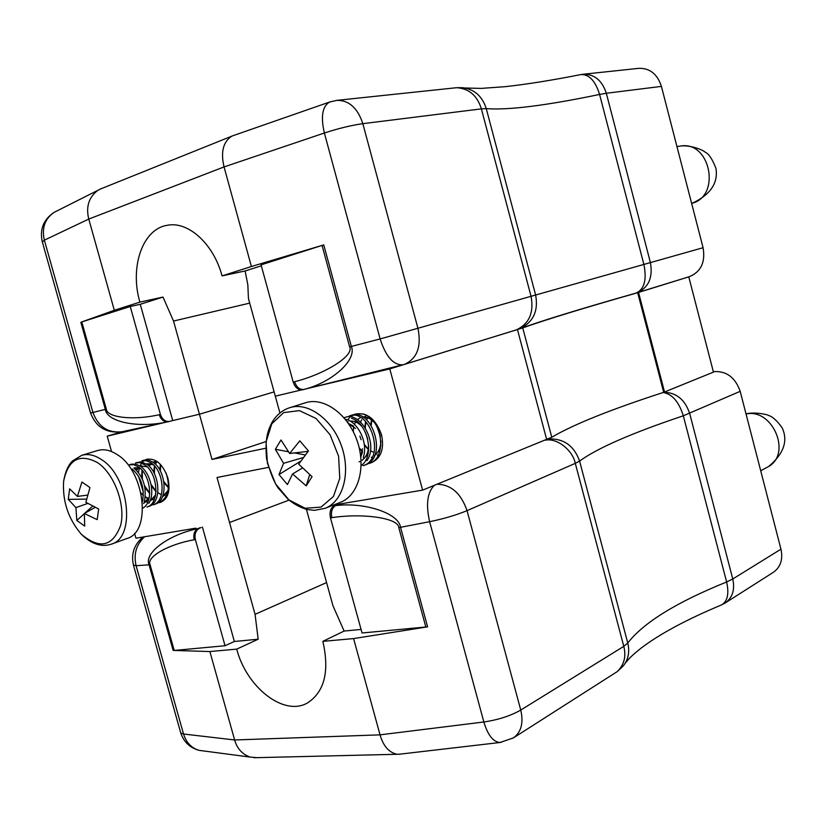<?xml version="1.0" encoding="UTF-8"?>
<svg xmlns="http://www.w3.org/2000/svg" width="826" height="826" viewBox="0 0 826 826"><rect width="100%" height="100%" fill="white"/><g stroke="black" fill="none" stroke-linecap="round" stroke-linejoin="round"><path stroke-width="1.24" d="M145.283 459.875L146.718 459.287C155.887 458.017 162.929 464.222 167.843 477.913C170.579 490.386 168.308 498.46 161.018 502.136L159.356 502.704C168.39 497.572 170.621 487.681 166.078 473.009M160.203 502.373L158.024 502.642M143.383 492.244L138.438 476.127M138.489 472.575L139.357 467.805M140.028 465.957L141.597 463.149M142.413 462.126L144.323 460.454M249.7 303.132L173.532 321.035L199.438 414.218L172.717 420.568L199.438 414.218L274.118 391.875L199.438 414.218L212.003 459.442L265.662 448.26M166.439 422.065L107.215 436.159L111.551 451.574M134.576 533.317L135.949 538.201L195.917 528.144M268.481 467.371L217.021 477.49L255.069 614.337L258.166 639.221L236.721 649.122C246.468 687.129 283.545 716.545 307.189 703.112C324.473 692.085 329.698 671.497 322.852 641.358L344.122 631.054L332.961 605.757L306.436 509.363M686.551 277.546L637.682 292.703C584.065 307.953 545.759 319.683 522.744 327.901L389.789 368.912L422.613 490.128L333.343 505.099L337.256 504.438L333.931 505.904C330.462 508.362 329.316 512.357 330.472 517.892L362.046 632.995L427.6 626.841L400.548 527.349C398.844 513.008 363.739 501.867 335.418 505.646L337.153 504.758L335.914 504.965M307.035 509.508L306.498 509.601L307.035 509.508M389.789 368.912L305.031 389.087M261.326 265.827L245.115 270.969L247.831 284.784L248.44 298.527L275.295 396.16L301.583 389.903L275.295 396.16L279.931 413.01M350.255 416.923L355.118 414.074C366.981 412.071 375.768 418.937 381.498 434.662C384.369 448.539 381.23 457.78 372.082 462.384L371.669 462.529M370.709 462.818L368.551 463.18M347.694 419.918L349.408 417.76M288.986 500.133L229.535 522.507L288.986 500.133M688.801 276.989L713.447 372.123L663.691 392.329C610.786 409.479 573.481 424.45 551.778 437.243L422.613 490.128M107.215 436.159L122.32 431.688M266.003 441.569L212.003 459.442M160.409 414.435L130.25 306.498L81.795 321.923L106.327 409.138C106.905 417.595 133.44 420.661 159.242 414.714L160.409 414.435C162.154 419.36 165.076 421.704 169.196 421.477L169.475 421.456M169.196 421.477L172.717 420.568L140.265 304.288L130.25 306.498M233.366 135.567L231.724 136.197C223.134 141.886 220.573 152.129 224.052 166.924L251.403 266.519L222.049 275.884L245.115 270.969M101.65 188.524L97.85 190.341C88.785 197.29 85.759 206.861 88.774 219.066L114.318 310.287L81.795 321.923M173.532 321.035L163.001 297.071L139.893 302.12L114.318 310.287M139.893 302.12C129.537 267.273 142.516 228.864 167.348 225.281C188.225 220.945 213.655 243.959 222.049 275.884M251.403 266.519L323.751 244.899L351.36 346.435C357.286 360.188 331.236 382.861 303.596 389.5L402.789 364.793C393.455 365.288 385.897 356.667 380.136 338.939L703.081 247.717C705.549 262.079 701.026 271.713 689.514 276.627L636.743 292.869C648.503 287.809 653.067 277.743 650.423 262.678L606.315 93.266L599.583 94.443C595.319 80.803 589.072 74.185 580.864 74.588C551.985 80.277 526.74 84.304 505.12 86.678L481.104 88.403L464.976 87.99M636.371 292.982L636.226 293.024C644.373 289.203 646.923 279.694 643.898 264.496L599.583 94.443C546.058 105.583 508.289 110.312 486.266 108.619L481.382 108.867L531.108 296.565C534.05 312.837 529.074 323.968 516.178 329.956L519.327 328.913C533.069 322.532 538.521 311.309 535.671 295.223L486.266 108.619C482.343 96.301 474.506 89.332 462.746 87.701L457.222 87.69M661.409 86.389L606.315 93.266C602.092 80.359 594.348 74.02 583.084 74.257L638.901 68.331C649.886 68.083 657.393 74.103 661.409 86.389L703.081 247.717M303.503 389.573L302.12 389.851C298.01 390.017 295.047 387.425 293.209 382.066L294.583 381.726C324.69 374.188 354.447 355.789 349.646 346.879L380.136 338.939L324.37 133.007C338.412 128.433 351.236 125.315 362.831 123.663C357.668 108.01 349.016 100.235 336.874 100.359L456.664 87.701C469.034 88.558 477.273 95.609 481.382 108.867L362.831 123.663L418.039 328.676C421.549 346.848 417.037 358.732 404.503 364.328L516.178 329.956M159.242 414.714C160.946 419.639 163.858 421.993 167.967 421.766C138.355 428.529 106.771 421.941 105.336 409.386L80.824 322.254M303.596 389.5L302.12 389.851M293.209 382.066L261.057 264.847L323.751 244.899M163.001 297.071L140.265 304.288M294.583 381.726C296.462 387.084 299.456 389.676 303.576 389.5M676.969 146.625L681.305 145.923C710.505 141.597 720.85 195.494 692.436 203.196L691.651 203.444M746.043 414.012C772.362 407.972 791.989 453.381 768.634 466.494L760.705 470.758M134.256 468.394C143.414 476.695 146.821 487.536 144.467 500.938M142.402 501.754C144.818 488.3 141.422 477.387 132.212 469.034M142.681 508.238C153.935 502.518 150.642 474.826 138.572 466.989L133.874 464.718L129.31 464.811L131.324 464.171L135.898 464.078L140.606 466.349C150.218 472.937 155.422 493.39 148.783 503.344M146.894 464.315C159.945 472.709 162.133 502.962 148.928 506.328L146.945 507.019C160.141 503.654 157.952 473.37 144.891 464.966L140.193 462.705L135.629 462.808L140.843 461.837L146.894 464.315M153.171 462.333C166.202 470.696 168.339 500.783 155.154 504.17L153.171 504.851C166.377 501.475 164.209 471.305 151.158 462.952L146.46 460.712L141.896 460.815L143.879 460.185L148.463 460.082L153.171 462.333M142.63 500.928L142.981 499.369M149.021 498.532L143.528 503.499L149.341 497.076M140.637 468.724L133.833 468.094M144.22 501.723L146.254 501.971M149.857 501.299L155.649 494.805M147.028 466.762L140.172 466.05M138.654 467.041L136.404 470.221M140.988 492.915L143.414 495.59M145.242 497.128L148.866 499.131M150.518 499.616L152.242 499.833M153.368 464.821L147.1 463.789L152.521 464.036M141.979 470.149L141.68 477.696M144.901 487.381L149.743 493.649M162.35 496.994L168.132 490.314M157.756 461.982L152.717 462.013M151.179 462.963L148.907 465.998M151.334 485.853L156.021 491.707M156.899 461.362L155.081 463.923M154.359 465.854L153.832 472.617M160.327 464.284L159.862 470.18M164.002 482.663L168.432 487.846M142.361 501.32L142.661 500.793M139.811 467.97L134.586 467.795M144.292 501.496L147.947 501.764M149.847 501.32L155.34 496.292M141.298 465.647L140.244 466.091M138.809 467.165L136.672 470.49M145.293 496.694L148.948 498.842M150.59 499.379L154.225 499.616M142.289 470.51L142.382 479.204M144.56 485.74L149.764 493.122M162.34 497.025L167.812 491.842M157.167 461.548L152.769 462.054M151.323 463.076L149.165 466.246M151.075 484.459L156.052 491.191M157.859 492.719L161.266 494.65M163.052 495.208L164.994 495.466M157.074 461.486L155.329 464.16M154.648 466.184L154.39 473.701M160.636 464.615L160.378 471.15M163.837 481.558L168.473 487.371M117.106 454.548C110.24 450.098 103.746 448.766 97.623 450.531L81.774 455.322C87.897 453.567 94.401 454.93 101.278 459.432C129.145 476.168 136.176 537.633 111.438 544.127L126.998 538.49C151.747 531.965 144.911 471.057 117.106 454.548M111.438 544.127C101.546 547.442 91.49 544.127 81.268 534.185C68.3 518.883 62.415 501.268 63.612 481.351L63.612 481.341C68.207 459.421 79.472 453.154 97.406 462.539C114.267 473.597 125.82 504.769 120.668 525.367C112.708 546.657 99.574 549.6 81.268 534.185L81.196 534.112M85.852 502.301L98.676 509.002L97.189 519.637L84.335 513.524L84.727 526.079L76.818 520.483L75.92 507.618L68.269 499.369L69.642 488.827L77.396 496.416L81.939 482.033L89.972 487.557L85.852 502.301M77.396 496.416L87.577 495.104M86.544 499.121L68.269 499.369M75.92 507.618L87.763 503.437M76.818 520.483L84.324 513.669M84.727 513.297L92.646 506.111M84.335 513.524L95.145 507.36M361.065 629.443L344.122 631.054M195.38 539.595L225.033 645.736L174.214 650.454L150.105 564.757C146.14 557.075 168.112 544.303 194.193 539.781L195.38 539.595C194.316 534.484 195.545 530.767 199.066 528.454L201.069 527.556M199.066 528.454L197.817 528.661L200.006 527.731M400.28 754.107L397.141 754.272C389.005 752.589 383.305 746.115 380.043 734.851L353.6 638.581L322.852 641.358M236.721 649.122L209.876 651.549L174.214 650.454M257.01 757.659L250.03 757.06C242.152 754.179 237.021 748.48 234.636 739.972L209.876 651.549M353.6 638.581L427.6 626.841M663.805 392.298C676.308 392.515 684.93 399.547 689.658 413.403L732.765 578.974C735.068 589.681 732.548 597.673 725.197 602.98L773.425 572.263C780.611 567.08 783.131 559.398 780.962 549.187L732.765 578.974L726.632 581.979C676.473 602.268 643.516 622.618 627.76 643.031L623.785 646.355L575.299 463.355L579.584 461.063C597.446 448.084 632.024 432.989 683.319 415.788L740.189 391.338C735.192 377.245 726.24 370.688 713.334 371.648M617.941 670.991L623.413 665.777C628.39 659.272 629.835 651.693 627.76 643.031L579.584 461.063C574.07 445.679 563.652 438.317 548.319 438.978M780.962 549.187L740.189 391.338M663.133 392.515C672.127 393.961 678.858 401.715 683.319 415.788L726.632 581.979C729.244 593.822 727.52 601.473 721.459 604.942L721.129 605.076M545.367 440.196C556.848 437.677 572.738 450.139 575.299 463.355L467.041 510.644L520.752 710.061C510.53 715.884 498.233 719.859 483.85 721.986L380.043 734.851L234.636 739.972L183.537 734.015L180.76 732.961L180.502 732.043M194.193 539.781C193.098 534.69 194.306 530.984 197.817 528.661C168.122 534.721 143.734 553.306 149.083 564.87L173.171 650.496M330.472 517.892L331.866 517.665C330.751 512.12 331.928 508.114 335.397 505.657L333.931 505.904M623.785 646.355C626.345 656.412 624.167 664.827 617.249 671.59L513.431 737.897C521.237 732.177 523.684 722.895 520.752 710.061L623.785 646.355M326.58 582.567L255.069 614.337M202.422 527.05L234.357 641.482L225.033 645.736M258.166 639.221L234.357 641.482M331.866 517.665C362.593 512.925 398.535 517.954 398.803 527.649L425.844 627.068M345.247 419.205C357.462 421.126 368.541 442.313 363.264 457.48M344.039 417.75L344.958 417.45C360.59 410.842 378.948 443.975 366.93 460.681M361.168 465.647C375.231 456.055 367.694 422.726 351.463 418.317M365.164 464.955L363.213 465.688C386.547 458.513 369.872 407.672 349.181 416.046L351.143 415.395C371.824 407.022 388.488 457.79 365.154 464.966M371.246 462.705L369.315 463.417C388.086 457.965 381.788 418.101 363.151 413.991M360.725 456.386L362.542 448.766M355.541 428.426L348.655 423.779M359.103 461.848L360.012 461.466M362.284 460.103C366.114 457.15 368.262 452.514 368.747 446.195M361.964 426.546C358.236 422.582 354.354 420.795 350.307 421.167M348.076 421.704L347.395 421.993M371.297 457.356L372.361 456.912M374.622 455.508C378.525 452.411 380.631 447.599 380.962 441.063M374.663 422.891C370.895 418.658 366.93 416.707 362.759 417.027M359.424 448.786L362.469 451.781M377.317 455.147L378.463 454.661M359.857 436.087L361.127 439.7M364.359 445.307L368.344 449.509M368.293 416.48L366.341 419.629M365.505 422.024L364.865 427.197M365.464 432.483L367.746 439.019M371.483 419.856L370.802 424.75M376.935 426.588L380.404 436.489M360.797 456.985L362.418 452.421M353.518 426.03L348.417 423.439M362.18 460.319L366.207 456.076L368.644 449.953M359.888 424.058L355.087 421.477L350.193 421.105M348.107 421.725L347.436 422.045M371.71 457.201L372.34 456.954M374.519 455.735L378.545 451.357L380.931 445.059M372.485 420.166L367.601 417.429L362.624 416.954M360.528 417.533L357.4 419.608M356.295 420.868L354.426 424.275M353.714 426.681L353.27 431.668M359.207 447.878L362.5 451.306M366.651 415.468L364.276 416.841M364.09 416.996L363.523 417.491M361.643 419.835L360.539 422.055M364.256 444.45L368.427 449.076M370.461 450.624L372.949 452.049M375.562 453.03L376.852 453.329M368.479 416.614L366.589 419.856M365.815 422.262L365.298 427.858M371.927 419.577L371.215 425.359M377.596 427.899L380.105 435.065M340.488 502.291C358.463 495.559 366.455 466.948 357.049 440.537C347.87 414.032 323.771 396.748 305.548 402.747L289.781 407.683C308.026 401.673 332.238 419.195 341.51 445.999C351.029 472.709 343.089 501.578 325.093 508.331L340.488 502.291M271.785 423.821L283.638 412.608L299.425 410.615L316.048 418.472L330.09 434.775L338.598 456.231L339.765 478.337L333.425 496.509L321.004 507.123L305.124 508.248L288.945 499.906L275.554 483.86L267.418 463.231L266.055 441.879L271.785 423.821M289.637 453.484L299.828 440.836L308.449 450.955L298.692 464.181L312.073 476.664L306.209 485.884L292.569 473.969L287.417 484.573L279.002 474.537L283.586 463.303L275.357 449.272L281.005 439.979L289.637 453.484L308.129 451.357M305.321 454.981L294.51 452.927M288.367 451.75L275.357 449.272M283.586 463.303L303.421 457.511M279.002 474.537L300.87 461.032M292.569 473.969L302.44 468.001M306.209 485.884L309.698 474.661M522.744 327.901L551.778 437.243M637.682 292.703L663.691 392.329M638.55 292.456L664.538 392.03M517.468 329.626L546.709 439.649M336.874 100.359L329.574 102.052C322.357 106.306 320.622 116.621 324.37 133.007L224.052 166.924L88.774 219.066L44.356 240.159L92.915 412.453L106.327 409.138M90.54 412.948L92.915 412.453C98.284 426.753 107.927 433.196 121.866 431.781L122.733 431.595M57.17 210.816L54.051 212.396C44.862 218.797 41.63 228.059 44.356 240.159L42.353 242.008M232.467 135.877L330.266 101.804M349.646 346.879L322.057 245.425M344.958 503.148L337.153 504.758M501.268 742.347L499.957 742.502C493.163 741.903 487.794 735.068 483.85 721.986L429.623 521.702C443.892 518.759 456.365 515.063 467.041 510.644C461.042 493.339 451.058 484.532 437.109 484.232M398.803 527.649L429.623 521.702C425.782 504.583 427.3 492.482 434.197 485.42M204.456 751.071L199.004 750.349C191.353 747.984 186.201 742.543 183.537 734.015L136.104 565.707L150.105 564.757M133.409 565.015L136.104 565.707C133.451 554.101 136.29 544.448 144.612 536.745M169.062 421.549L170.208 421.281M97.85 190.341L54.051 212.396C43.561 219.458 39.627 229.184 42.229 241.574L90.55 413C96.033 427.248 106.471 433.505 121.866 431.781L168.452 421.683M636.226 293.024C580.379 308.914 541.536 320.829 519.688 328.779M303.132 389.655L304.474 389.335M583.084 74.257L580.864 74.588M231.724 136.197L100.039 189.175M681.305 145.923C691.352 145.149 703.153 150.053 705.363 152.304C708.791 153.739 712.322 159.098 715.966 168.38C717.061 175.783 717.711 191.167 692.436 203.196M746.012 413.878C755.553 411.524 769.027 415.013 768.49 415.457C772.558 416.541 777.163 420.754 782.305 428.085C784.876 434.146 790.11 448.508 768.634 466.494M63.612 481.341C66.101 466.927 71.119 462.343 72.678 460.815L81.774 455.322M250.03 757.06L199.004 750.349C189.897 747.788 183.806 741.996 180.76 732.961L133.544 565.48C130.859 554.153 134.019 544.664 143.022 537.014M625.189 663.237L629.071 658.735C632.417 655.555 629.815 657.351 640.966 648.214C659.922 633.831 686.757 619.417 721.459 604.942L725.197 602.98M397.141 754.272L253.964 757.731M398.566 754.303L499.957 742.502L513.431 737.897M289.781 407.683C282.399 410.047 276.462 414.962 271.981 422.437C267.469 431.389 264.97 438.988 266.519 458.595C270.071 472.265 273.964 482.085 278.197 488.052L288.491 499.709C294.686 504.49 300.84 507.753 306.942 509.487L314.469 510.334L325.093 508.331"/></g></svg>
